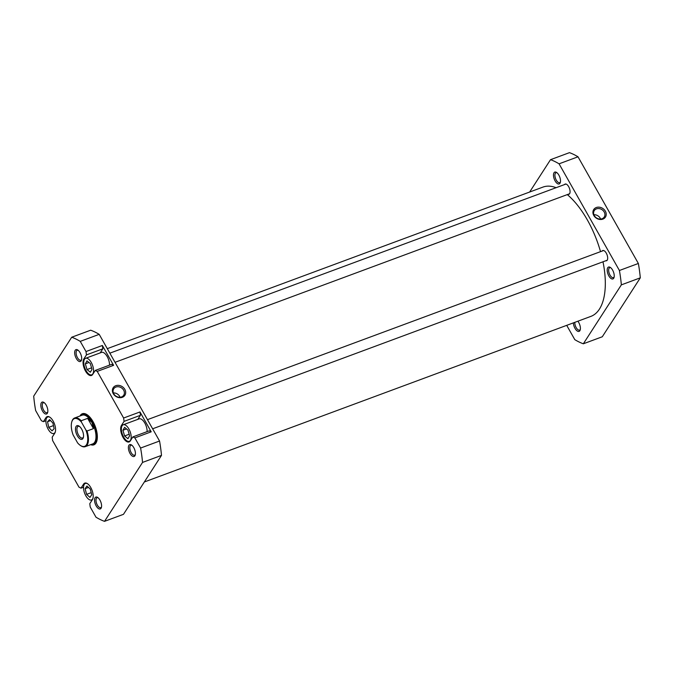 <?xml version="1.0" encoding="UTF-8"?>
<svg xmlns="http://www.w3.org/2000/svg" width="674" height="674" viewBox="0 0 674 674"><rect width="100%" height="100%" fill="white"/><g stroke="black" fill="none" stroke-linecap="round" stroke-linejoin="round"><path stroke-width="1.01" d="M71.848 421.671A15.291 7.094 69.7 0 1 71.924 421.402A15.291 7.094 69.7 0 1 72.733 419.59A15.291 7.094 69.7 0 1 74.62 417.99A15.291 7.094 69.7 0 1 81.192 420.753L81.436 422.109A14.777 6.85 -110.3 0 0 72.548 420.18A14.777 6.85 -110.3 0 0 71.773 421.932A14.777 6.85 -110.3 0 0 73.129 434.983L77.586 442.86A14.777 6.85 -110.3 0 0 80.518 445.531A14.777 6.85 -110.3 0 0 87.14 443.374A14.777 6.85 -110.3 0 0 85.893 429.987L86.997 431.015A15.291 7.094 69.7 0 1 87.148 445.059A15.291 7.094 69.7 0 1 85.261 446.66A15.291 7.094 69.7 0 1 80.99 445.834A15.291 7.094 69.7 0 1 80.754 445.674M91.782 444.242A15.553 7.212 -110.3 0 0 93.096 444.031A15.553 7.212 -110.3 0 0 95.017 442.405A15.553 7.212 -110.3 0 0 93.459 424.553A15.553 7.212 -110.3 0 0 82.287 414.872A15.553 7.212 -110.3 0 0 81.141 415.572M85.261 446.66L92.793 443.871A15.291 7.094 -110.3 0 0 94.68 442.262A15.291 7.094 -110.3 0 0 92.018 422.497A15.291 7.094 -110.3 0 0 82.161 415.192L74.62 417.99M82.927 438.53A7.254 3.37 69.7 0 1 77.358 435.825A7.254 3.37 69.7 0 1 76.095 426.44A7.254 3.37 69.7 0 1 79.01 426.078A7.254 3.37 69.7 0 1 83.315 437.67A7.254 3.37 69.7 0 1 82.927 438.53M79.498 426.431A6.218 2.89 -110.3 0 0 78.209 426.33A6.218 2.89 -110.3 0 0 77.443 426.987A6.218 2.89 -110.3 0 0 78.066 434.123A6.218 2.89 -110.3 0 0 82.531 437.999A6.218 2.89 -110.3 0 0 83.298 437.342A6.218 2.89 -110.3 0 0 83.45 437.081M81.436 422.109L85.893 429.987M81.192 420.753L87.654 418.36L93.459 428.622L86.997 431.015M87.654 418.36L92.018 422.497L93.459 428.622M49.994 417.299A8.813 4.086 -110.3 0 0 47.761 416.962A8.813 4.086 -110.3 0 0 46.675 417.88A8.813 4.086 -110.3 0 0 47.551 427.998A8.813 4.086 -110.3 0 0 53.886 433.483A8.813 4.086 -110.3 0 0 54.973 432.565A8.813 4.086 -110.3 0 0 55.361 431.773M87.603 483.78A8.813 4.086 -110.3 0 0 85.371 483.443A8.813 4.086 -110.3 0 0 84.284 484.362A8.813 4.086 -110.3 0 0 85.168 494.48A8.813 4.086 -110.3 0 0 91.504 499.965A8.813 4.086 -110.3 0 0 92.591 499.038A8.813 4.086 -110.3 0 0 92.97 498.255M130.436 440.375A8.813 4.086 -110.3 0 0 129.551 430.265A8.813 4.086 -110.3 0 0 123.216 424.78A8.813 4.086 -110.3 0 0 122.129 425.698A8.813 4.086 -110.3 0 0 123.013 435.817A8.813 4.086 -110.3 0 0 129.341 441.301A8.813 4.086 -110.3 0 0 130.436 440.375M147.109 431.63A8.813 4.086 -110.3 0 0 144.472 422.488A8.813 4.086 -110.3 0 0 139.147 418.866L123.216 424.78M92.818 373.901A8.813 4.086 -110.3 0 0 91.934 363.783A8.813 4.086 -110.3 0 0 85.606 358.298A8.813 4.086 -110.3 0 0 84.511 359.217A8.813 4.086 -110.3 0 0 85.396 369.335A8.813 4.086 -110.3 0 0 91.731 374.82A8.813 4.086 -110.3 0 0 92.818 373.901M109.5 365.148A8.813 4.086 -110.3 0 0 106.863 356.007A8.813 4.086 -110.3 0 0 101.538 352.392L85.606 358.298M81.158 360.843A6.327 2.932 69.7 0 1 76.297 358.484A6.327 2.932 69.7 0 1 75.193 350.303A6.327 2.932 69.7 0 1 77.746 349.983A6.327 2.932 69.7 0 1 81.487 360.093A6.327 2.932 69.7 0 1 81.158 360.843M78.235 350.354A5.291 2.452 -110.3 0 0 77.198 350.295A5.291 2.452 -110.3 0 0 76.55 350.851A5.291 2.452 -110.3 0 0 77.08 356.917A5.291 2.452 -110.3 0 0 80.88 360.211A5.291 2.452 -110.3 0 0 81.529 359.655A5.291 2.452 -110.3 0 0 81.621 359.495M134.893 455.809A6.327 2.932 69.7 0 1 130.031 453.459A6.327 2.932 69.7 0 1 128.928 445.278A6.327 2.932 69.7 0 1 131.481 444.958A6.327 2.932 69.7 0 1 135.221 455.06A6.327 2.932 69.7 0 1 134.893 455.809M131.969 445.329A5.291 2.452 -110.3 0 0 130.933 445.27A5.291 2.452 -110.3 0 0 130.276 445.826A5.291 2.452 -110.3 0 0 130.807 451.892A5.291 2.452 -110.3 0 0 134.606 455.186A5.291 2.452 -110.3 0 0 135.263 454.63A5.291 2.452 -110.3 0 0 135.356 454.461M101.049 508.272A6.327 2.932 69.7 0 1 96.188 505.921A6.327 2.932 69.7 0 1 95.085 497.741A6.327 2.932 69.7 0 1 97.637 497.42A6.327 2.932 69.7 0 1 101.378 507.53A6.327 2.932 69.7 0 1 101.049 508.272M98.126 497.791A5.291 2.452 -110.3 0 0 97.09 497.732A5.291 2.452 -110.3 0 0 96.433 498.288A5.291 2.452 -110.3 0 0 96.963 504.354A5.291 2.452 -110.3 0 0 100.763 507.648A5.291 2.452 -110.3 0 0 101.42 507.092A5.291 2.452 -110.3 0 0 101.513 506.932M47.315 413.305A6.327 2.932 69.7 0 1 42.454 410.946A6.327 2.932 69.7 0 1 41.35 402.766A6.327 2.932 69.7 0 1 43.903 402.454A6.327 2.932 69.7 0 1 47.643 412.555A6.327 2.932 69.7 0 1 47.315 413.305M44.391 402.816A5.291 2.452 -110.3 0 0 43.355 402.757A5.291 2.452 -110.3 0 0 42.706 403.313A5.291 2.452 -110.3 0 0 43.229 409.379A5.291 2.452 -110.3 0 0 47.037 412.673A5.291 2.452 -110.3 0 0 47.686 412.117A5.291 2.452 -110.3 0 0 47.778 411.957M80.012 415.993A16.589 7.692 69.7 0 1 80.307 415.479A16.589 7.692 69.7 0 1 86.988 414.636A16.589 7.692 69.7 0 1 96.812 441.141A16.589 7.692 69.7 0 1 95.935 443.104A16.589 7.692 69.7 0 1 90.645 444.663M93.096 444.031L94.394 443.551A15.553 7.212 -110.3 0 0 96.306 441.925A15.553 7.212 -110.3 0 0 96.963 440.585M115.751 385.713A6.967 5.83 -147.2 0 1 124.825 389.37A6.967 5.83 -147.2 0 1 122.323 397.323A6.967 5.83 -147.2 0 1 113.249 393.667A6.967 5.83 -147.2 0 1 115.751 385.713M121.531 396.935A5.931 4.962 32.8 0 0 123.721 395.208A5.931 4.962 32.8 0 0 122.693 388.873A5.931 4.962 32.8 0 0 115.936 387.053A5.931 4.962 32.8 0 0 113.746 388.78A5.931 4.962 32.8 0 0 114.765 395.116A5.931 4.962 32.8 0 0 121.531 396.935M120.065 397.247A5.931 4.962 32.8 0 0 113.392 392.942M137.816 419.363L121.455 425.429A9.335 4.33 -110.3 0 0 122.39 436.137A9.335 4.33 -110.3 0 0 129.096 441.95A9.335 4.33 -110.3 0 0 130.242 440.973L132.862 436.912L149.224 430.846L151.212 431.815L139.981 411.957L140.428 415.31L137.816 419.363M100.199 352.881L83.837 358.947A9.335 4.33 -110.3 0 0 84.772 369.655A9.335 4.33 -110.3 0 0 91.479 375.469A9.335 4.33 -110.3 0 0 92.633 374.491L95.245 370.439L111.614 364.364L113.603 365.333L102.364 345.476L102.819 348.829L100.199 352.881M151.212 431.815L134.851 437.881L140.605 448.05A98.749 45.807 -110.3 0 1 142.543 462.423L104.529 521.347A98.749 45.807 -110.3 0 1 95.994 517.202L90.24 507.042L89.785 503.689L92.405 499.636A9.335 4.33 -110.3 0 0 91.47 488.92A9.335 4.33 -110.3 0 0 84.764 483.115A9.335 4.33 -110.3 0 0 83.61 484.092L80.998 488.144L79.001 487.184L52.623 440.56L52.176 437.207L54.788 433.155A9.335 4.33 -110.3 0 0 53.853 422.446A9.335 4.33 -110.3 0 0 47.146 416.633A9.335 4.33 -110.3 0 0 46.001 417.61L43.38 421.663L45.925 420.719M134.851 437.881L132.862 436.912M140.428 415.31L124.067 421.376L121.455 425.429M124.067 421.376L123.62 418.023L139.981 411.957M113.603 365.333L97.241 371.399L123.62 418.023M97.241 371.399L95.245 370.439M102.819 348.829L86.457 354.895L83.837 358.947M86.457 354.895L86.002 351.542L102.364 345.476M43.38 421.663L41.392 420.702L35.638 410.533A98.749 45.807 -110.3 0 1 33.7 396.16L71.714 337.227A98.749 45.807 -110.3 0 1 80.248 341.373L86.002 351.542M104.529 521.347L123.477 514.321L161.49 455.397A98.749 45.807 -110.3 0 0 159.553 441.023L99.196 334.346A98.749 45.807 -110.3 0 0 90.661 330.209L71.714 337.227M159.553 441.023L140.605 448.05M80.248 341.373L99.196 334.346M142.543 462.423L161.49 455.397M87.46 414.965A15.553 7.212 -110.3 0 0 83.576 414.392L82.287 414.872M80.998 488.144L83.542 487.201M90.35 372.25L92.001 369.276L90.316 363.581L86.98 360.868L85.337 363.842L87.022 369.537L90.35 372.25M127.925 438.732L129.61 435.825L127.967 430.13L124.631 427.35L122.946 430.256L124.597 435.952L127.925 438.732M89.928 497.395L91.765 494.741L90.274 489.054L86.946 486.013L85.109 488.667L86.601 494.354L89.928 497.395M52.016 430.863L54.114 428.723L52.926 423.087L49.632 419.582L47.534 421.722L48.722 427.358L52.016 430.863M91.58 367.844L87.022 369.537M88.976 362.494L85.337 363.842M129.164 434.258L124.597 435.952M126.527 428.925L122.946 430.256M91.217 492.643L86.601 494.354M88.479 487.42L85.109 488.667M53.457 425.606L48.722 427.358M50.575 420.584L47.534 421.722M613.702 278.252A6.327 2.932 69.7 0 1 608.841 275.902A6.327 2.932 69.7 0 1 607.737 267.721A6.327 2.932 69.7 0 1 610.29 267.401A6.327 2.932 69.7 0 1 614.031 277.511A6.327 2.932 69.7 0 1 613.702 278.252M610.779 267.772A5.291 2.452 -110.3 0 0 609.743 267.713A5.291 2.452 -110.3 0 0 609.094 268.269A5.291 2.452 -110.3 0 0 609.625 274.335A5.291 2.452 -110.3 0 0 613.424 277.629A5.291 2.452 -110.3 0 0 614.073 277.073A5.291 2.452 -110.3 0 0 614.166 276.913M602.135 251.048A5.443 2.527 69.7 0 1 604.292 250.838A5.443 2.527 69.7 0 1 607.51 259.532A5.443 2.527 69.7 0 1 607.223 260.172A5.443 2.527 69.7 0 1 605.741 260.771M564.526 184.566A5.443 2.527 69.7 0 1 566.674 184.356A5.443 2.527 69.7 0 1 569.901 193.05A5.443 2.527 69.7 0 1 569.614 193.699A5.443 2.527 69.7 0 1 568.131 194.289M559.968 183.286A6.327 2.932 69.7 0 1 555.115 180.927A6.327 2.932 69.7 0 1 554.011 172.746A6.327 2.932 69.7 0 1 556.556 172.434A6.327 2.932 69.7 0 1 560.305 182.536A6.327 2.932 69.7 0 1 559.968 183.286M557.044 172.797A5.291 2.452 -110.3 0 0 556.008 172.738A5.291 2.452 -110.3 0 0 555.359 173.294A5.291 2.452 -110.3 0 0 555.89 179.36A5.291 2.452 -110.3 0 0 559.69 182.654A5.291 2.452 -110.3 0 0 560.338 182.098A5.291 2.452 -110.3 0 0 560.439 181.938M577.871 321.212A6.327 2.932 69.7 0 1 580.188 329.974A6.327 2.932 69.7 0 1 579.859 330.723A6.327 2.932 69.7 0 1 576.009 329.839A6.327 2.932 69.7 0 1 573.363 322.88M574.804 322.349A5.291 2.452 -110.3 0 0 576.354 327.876A5.291 2.452 -110.3 0 0 579.581 330.091A5.291 2.452 -110.3 0 0 580.23 329.535A5.291 2.452 -110.3 0 0 580.322 329.375M602.859 219.126A6.967 5.83 -147.2 0 1 593.786 215.469A6.967 5.83 -147.2 0 1 596.288 207.525A6.967 5.83 -147.2 0 1 605.362 211.181A6.967 5.83 -147.2 0 1 602.859 219.126M596.473 208.864A5.931 4.962 32.8 0 0 594.283 210.583A5.931 4.962 32.8 0 0 595.302 216.927A5.931 4.962 32.8 0 0 602.059 218.738A5.931 4.962 32.8 0 0 604.249 217.02A5.931 4.962 32.8 0 0 603.23 210.684A5.931 4.962 32.8 0 0 596.473 208.864M529.654 192.023L550.523 159.679L569.471 152.653A98.749 45.807 69.7 0 1 578.006 156.798L638.362 263.467A98.749 45.807 69.7 0 1 640.3 277.84L602.286 336.773L583.339 343.791A98.749 45.807 69.7 0 1 574.804 339.654L566.716 325.348M550.523 159.679A98.749 45.807 69.7 0 1 559.066 163.824L619.414 270.493A98.749 45.807 69.7 0 1 621.352 284.866L583.339 343.791M559.066 163.824L578.006 156.798M638.362 263.467L619.414 270.493M640.3 277.84L621.352 284.866M600.601 219.05A5.931 4.962 32.8 0 0 593.929 214.753M144.346 481.977L590.904 316.376A68.942 31.981 -110.3 0 0 605.294 281.184A68.942 31.981 -110.3 0 0 602.994 261.79M600.526 251.646A68.942 31.981 -110.3 0 0 567.297 194.601M556.101 187.692A68.942 31.981 -110.3 0 0 542.958 187.094L107.284 348.652M47.761 416.962L46.001 417.61M85.371 483.443L83.61 484.092M607.181 260.24L152.636 428.799M603.584 250.517L147.463 419.658M565.966 184.036L109.845 353.176M569.572 193.758L115.018 362.317M71.773 421.932L71.924 421.402M80.518 445.531L80.99 445.834M91.731 374.82L92.633 374.483M129.341 441.301L130.25 440.964M91.504 499.965L92.405 499.628M53.886 433.483L54.788 433.146"/></g></svg>
